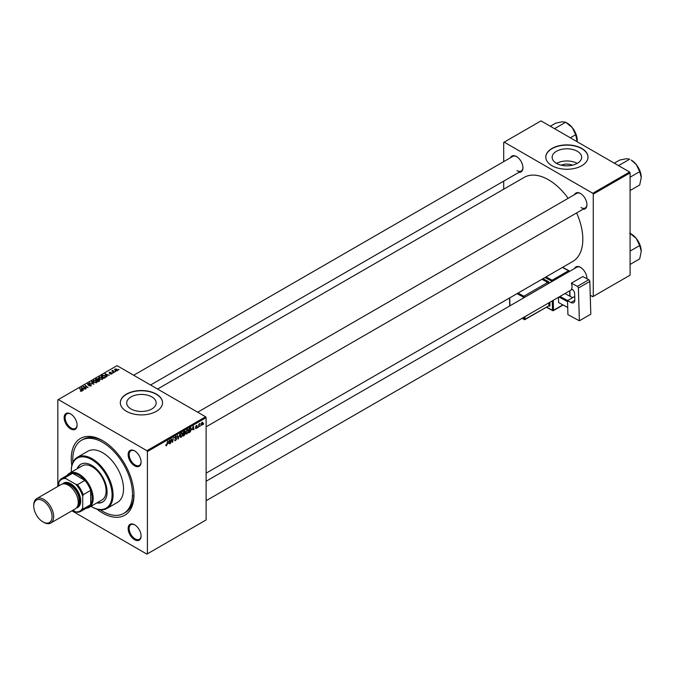 <?xml version="1.0" encoding="UTF-8"?>
<svg xmlns="http://www.w3.org/2000/svg" width="675" height="675" viewBox="0 0 675 675"><rect width="100%" height="100%" fill="white"/><g stroke="black" fill="none" stroke-linecap="round" stroke-linejoin="round"><path stroke-width="1.01" d="M561.271 165.181A9.349 5.392 180 0 1 572.518 165.181M577.327 151.284A14.749 8.513 0 0 0 561.246 149.437A14.749 8.513 0 0 0 552.142 157.309A14.749 8.513 0 0 0 556.462 163.333A14.749 8.513 0 0 0 572.535 165.172A14.749 8.513 0 0 0 581.648 157.309A14.749 8.513 0 0 0 577.327 151.284M577.201 163.401A14.749 8.513 0 0 0 556.588 163.401M581.825 148.458A21.111 12.192 0 0 0 558.816 145.817A21.111 12.192 0 0 0 545.78 157.081A21.111 12.192 0 0 0 551.964 165.696A21.111 12.192 0 0 0 574.973 168.337A21.111 12.192 0 0 0 588.009 157.081A21.111 12.192 0 0 0 581.825 148.458M588.001 157.191A21.111 12.192 0 0 0 581.825 148.686A21.111 12.192 0 0 0 558.908 146.028A21.111 12.192 0 0 0 545.78 157.191M131.001 408.966A14.749 8.513 180 0 1 126.681 402.941A14.749 8.513 180 0 1 135.793 395.077A14.749 8.513 180 0 1 151.867 396.925A14.749 8.513 180 0 1 156.187 402.941A14.749 8.513 180 0 1 147.074 410.813A14.749 8.513 180 0 1 131.001 408.966M156.364 394.099A21.111 12.192 0 0 0 133.355 391.458A21.111 12.192 0 0 0 120.319 402.713A21.111 12.192 0 0 0 126.503 411.337A21.111 12.192 0 0 0 149.512 413.977A21.111 12.192 0 0 0 162.548 402.713A21.111 12.192 0 0 0 156.364 394.099M162.548 402.832A21.111 12.192 0 0 0 156.364 394.327A21.111 12.192 0 0 0 133.447 391.66A21.111 12.192 0 0 0 120.319 402.832M134.62 539.73A9.146 5.282 60 0 1 128.149 528.525A9.146 5.282 60 0 1 134.62 524.787L134.62 524.787A9.146 5.282 60 0 1 141.083 535.992A9.146 5.282 60 0 1 134.62 539.73M134.873 524.939A8.446 4.877 -120 0 0 130.891 524.661A8.446 4.877 -120 0 0 129.6 531.428A8.446 4.877 -120 0 0 135.118 538.869A8.446 4.877 -120 0 0 139.337 539.283A8.446 4.877 -120 0 0 141.083 535.697M70.622 428.887A9.146 5.282 60 0 1 64.15 417.682A9.146 5.282 60 0 1 70.622 413.952L70.622 413.952A9.146 5.282 60 0 1 77.093 425.157A9.146 5.282 60 0 1 70.622 428.887M70.875 414.104A8.446 4.877 -120 0 0 66.901 413.817A8.446 4.877 -120 0 0 65.602 420.584A8.446 4.877 -120 0 0 71.12 428.026A8.446 4.877 -120 0 0 75.347 428.448A8.446 4.877 -120 0 0 77.085 424.853M134.62 465.834A9.146 5.282 60 0 1 128.149 454.629A9.146 5.282 60 0 1 134.62 450.892L134.62 450.892A9.146 5.282 60 0 1 141.083 462.097A9.146 5.282 60 0 1 134.62 465.834M134.873 451.043A8.446 4.877 -120 0 0 130.891 450.765A8.446 4.877 -120 0 0 129.6 457.532A8.446 4.877 -120 0 0 135.118 464.974A8.446 4.877 -120 0 0 139.337 465.387A8.446 4.877 -120 0 0 141.083 461.801M574.492 194.653A9.146 5.282 60 0 1 580.475 193.48L580.475 193.48A9.146 5.282 60 0 1 586.946 204.685A9.146 5.282 60 0 1 582.938 209.275M580.736 193.632A8.446 4.877 -120 0 0 576.754 193.345L197.682 412.206M510.502 157.705A9.146 5.282 60 0 1 516.485 156.532L516.485 156.532A9.146 5.282 60 0 1 522.956 167.738A9.146 5.282 60 0 1 518.948 172.328M516.738 156.684A8.446 4.877 -120 0 0 512.764 156.398L133.684 375.258M574.492 268.54A9.146 5.282 60 0 1 580.475 267.376L580.475 267.376A9.146 5.282 60 0 1 586.946 278.573A9.146 5.282 60 0 1 586.946 278.758M580.736 267.528A8.446 4.877 -120 0 0 576.754 267.241L206.12 481.224M71.803 465.699A44.339 25.599 60 0 1 102.617 440.64A44.339 25.599 60 0 1 133.971 494.935A44.339 25.599 60 0 1 102.617 513.034A44.339 25.599 60 0 1 96.862 509.093M103.376 441.087A42.221 24.376 -120 0 0 83 439.408L81.506 440.269A42.221 24.376 -120 0 0 72.866 462.485M206.12 473.15L572.763 261.478A48.558 28.038 -120 0 0 576.61 212.929M568.164 198.307A48.558 28.038 -120 0 0 548.48 179.778A48.558 28.038 -120 0 0 524.205 177.373L157.57 389.045M205.622 416.796L206.12 417.656L147.403 451.558L146.905 450.697L205.622 416.796L117.053 365.656L57.831 399.845L57.831 486.439M147.403 451.558L147.403 553.837L146.905 554.124L71.913 510.823M185.836 433.24L187.009 433.915L185.811 432.869L186.292 430.81L187.321 429.604L188.528 430.701L187.009 433.915L186.258 434M187.321 429.604L188.106 429.528M192.198 429.773L193.438 426.127L193.911 429.874L193.43 429.055L191.936 429.621M165.729 445.382L166.438 445.787L165.755 444.926L166.463 445.306L167.721 440.977L167.29 444.175L166.438 445.787L165.729 445.314M165.822 444.884L166.463 445.306M174.547 439.864L175.627 440.488L174.547 439.746L175.652 439.999L176.361 438.919L174.909 437.839L175.888 436.21L176.901 436.784L175.871 436.683L175.272 437.602L176.715 438.674L175.627 440.488L174.833 440.623M174.547 439.763L175.652 439.999M176.259 438.623L174.926 438.041M175.053 438.328L174.909 437.839L176.192 438.581M175.888 436.21L176.901 436.784L175.897 436.202M176.538 437.037L175.517 436.48M174.96 437.425L175.407 437.889M176.032 437.948L176.715 438.674L174.918 437.636M179.972 433.898L177.989 439.071L177.457 435.35L178.276 438.328L179.972 433.898M180.048 436.582L181.221 437.257L180.023 436.21L180.495 434.152L181.533 432.945L182.739 434.042L181.221 437.257L180.47 437.341M181.533 432.945L182.309 432.869M203.673 423.664L203.226 424.499L203.673 423.664M206.12 417.656L206.12 519.936L147.403 553.837M184.402 433.063L185.313 433.586L184.309 435.417L182.917 436.227L183.507 431.865L184.882 431.139L185.313 433.586L184.621 432.877M184.882 431.139L185.363 431.772L184.511 431.283M168.353 443.534L169.594 439.898L170.075 443.644L169.703 443.855L169.594 442.817L168.092 443.382M171.172 440.556L170.429 443.433L171.028 439.071L171.408 438.843L172.403 441.686L173.256 437.78L172.665 442.142L172.285 442.361L171.281 439.535L170.851 440.37M195.353 428.093L196.222 428.591L195.353 428.051L196.239 428.22L196.712 427.494L195.674 426.718L196.433 425.444L197.26 425.858L196.037 426.44L197.075 427.258L196.222 428.591L195.353 428.102M195.716 427.79L196.239 428.22M196.433 425.444L197.26 425.858L196.493 425.41M196.898 426.119L196.147 425.663M195.699 426.44L196.366 426.743M190.612 427.815L191.379 428.962L190.299 431.865L188.705 432.877L189.295 428.515L191.008 427.857M202.568 422.618L202.998 422.871L201.876 425.334L201.015 424.668L202.154 422.137L202.998 422.871L202.154 422.137M201.015 424.837L201.563 424.988M200.323 425.596L199.884 426.431L200.323 425.596M199.032 425.748L198.484 427.241L198.906 424.069L199.277 423.858L199.184 424.516L200.019 423.478L198.703 425.562M197.885 427.005L197.438 427.84L197.885 427.005M113.206 373.047L112.421 372.921L113.206 373.047M115.644 371.638L114.868 371.512L115.644 371.638M98.693 377.958L99.2 377.055L101.95 377.257L102.971 378.548L102.457 379.299L99.757 379.122L98.677 377.806M107.173 376.532L106.777 376.751L104.912 373.807L109.316 375.292L107.89 375.022L106.65 375.73L107.173 376.532M99.714 380.835L98.322 381.637L95.428 379.291L96.322 378.776L98.128 378.709L98.499 379.477L99.638 379.628L99.638 380.877M98.128 379.924L98.128 378.709L98.499 379.747M93.859 384.218L89.378 382.776L93.184 384.024L91.505 381.552L91.893 381.324L93.859 384.218M80.409 391.146L80.443 390.707L81.506 390.926L81.329 390.277L79.642 388.403L81.768 390.125L81.886 391.179L80.409 391.146M81.506 391.331L81.329 390.277M81.768 391.238L81.768 390.125L81.886 391.179M86.206 388.631L82.949 386.488L87.286 387.399L85.177 385.206L88.071 387.551L83.734 386.648L86.206 388.631M146.905 450.697L58.328 399.558M83.329 390.293L82.941 390.521L81.076 387.577L85.48 389.053L84.046 388.783L82.806 389.5L83.329 390.293M91.074 385.872L88.822 385.813L90.695 385.627L90.821 384.877L87.708 384.758L87.758 383.662L89.792 383.653L88.155 383.906L88.054 384.539L91.15 384.649L91.15 385.83M90.695 386.049L90.821 384.877M87.708 384.758L87.758 383.662L87.758 384.784M88.155 383.906L88.054 384.902M92.905 381.299L93.412 380.396L96.162 380.599L97.183 381.89L96.668 382.649L93.968 382.463L92.888 381.147M109.949 373.984L111.459 373.292L109.223 373.199L109.257 372.347L110.852 372.313L109.561 372.541L109.772 373.056L111.797 373.064L111.67 373.984L109.949 373.984M111.375 374.119L111.459 373.292M109.223 373.199L109.257 372.347L109.257 373.224M109.561 372.541L109.527 373.326M111.797 373.908L111.797 373.064L111.67 373.984M105.14 377.696L104.11 378.295L101.216 375.941L102.575 375.216L104.726 375.57L105.621 377.325L105.14 377.696M105.789 376.903L105.621 377.325M117.323 370.718L115.45 370.634L114.986 369.039L116.885 369.166L117.323 370.718L117.703 370.162M114.581 369.588L114.986 369.039L114.986 370.305M112.936 370.33L114.252 372.44L111.78 370.946L112.582 371.09L112.936 370.33L112.793 371.765M112.582 371.09L112.598 370.423L112.582 371.09M118.994 369.706L118.209 369.579L118.994 369.706M100.17 509.785A42.221 24.376 -120 0 0 102.617 511.312A42.221 24.376 -120 0 0 123.727 513.405L125.221 512.544A42.221 24.376 -120 0 0 133.962 494.058M133.11 495.863A42.221 24.376 -120 0 0 133.852 496.226M629.589 172.015L630.087 172.876L593.266 194.138L592.768 193.278L629.589 172.015L541.021 120.876L503.693 142.425L503.693 161.637M503.693 181.136L503.693 189.211M593.266 194.138L593.266 296.418L592.768 296.705L590.245 295.245M593.266 296.418L630.087 275.155L630.087 172.876M592.768 193.278L504.191 142.138M580.972 207.554A8.446 4.877 -120 0 0 585.2 207.976A8.446 4.877 -120 0 0 586.946 204.39M516.983 170.606A8.446 4.877 -120 0 0 521.201 171.028A8.446 4.877 -120 0 0 522.948 167.442M586.913 278.741A8.446 4.877 -120 0 0 586.946 278.277M83.329 386.8L83.329 386.269M85.177 385.72L85.177 385.206M83.734 387.138L83.734 386.648M81.515 388.277L81.515 387.315M82.806 390.31L82.806 389.5M82.046 388.277L82.603 389.146L83.59 388.581L81.624 387.695L82.046 389.112M82.603 389.981L82.603 389.146M81.624 388.446L81.624 387.695M83.59 389.045L83.59 388.581M80.443 391.163L80.443 390.707M79.642 388.91L79.642 388.403M91.893 382.134L91.893 381.324M93.412 382.075L93.412 380.396M96.162 381.063L96.162 380.599M93.454 382.118L93.454 381.291L94.348 382.269L96.289 382.396L96.635 381.864L96.635 382.666M93.808 380.641L93.454 381.291L93.808 380.641L95.766 380.784L96.289 382.809M96.128 379.35L97.031 380.084L98.069 379.316L96.753 378.996L96.128 379.856M97.031 380.59L97.031 380.084M97.369 380.354L98.347 381.156L99.368 380.54L99.267 379.831L98.137 379.915L97.369 380.869M98.347 381.62L98.347 381.156M99.368 381.038L99.267 379.831M105.359 374.507L105.359 373.553M106.65 376.549L106.65 375.73M105.891 374.507L106.439 375.384L107.426 374.811L105.469 373.933L105.891 375.351M106.439 376.22L106.439 375.384M105.469 374.684L105.469 373.933M107.426 375.283L107.426 374.811M104.726 376.017L104.726 375.57M101.925 376.009L104.144 377.806L105.241 376.827L104.338 375.764L102.963 375.477L101.925 376.515M104.144 378.278L104.144 377.806M104.608 378.008L104.608 377.536M99.2 378.734L99.2 377.055M101.95 377.722L101.95 377.257M99.233 377.84L99.233 378.768L99.242 377.949L100.136 378.928L102.077 379.055L102.431 378.515L102.431 379.316M99.596 377.3L99.242 377.949L99.596 377.3L101.554 377.443L102.077 379.468M116.885 369.638L116.885 369.166M117.011 370.853L116.522 369.368L115.282 369.233L115.062 370.364M115.282 369.233L115.779 370.406L117.214 370.212L117.214 370.777M115.231 371.807L115.231 371.301M112.151 371.242L112.151 370.735M112.793 373.216L112.793 372.71M118.581 369.875L118.581 369.368M183.803 432.16L183.617 433.519L185.001 431.992L183.49 431.983M184.013 431.57L185.001 431.992M183.549 434.033L183.355 435.502L184.95 433.789L183.237 433.848M183.912 433.35L184.95 433.789M180.782 434.295L180.385 436.016L181.246 436.776L182.377 434.211L181.524 433.426L180.503 434.135M181.17 433.223L182.064 433.375L181.432 433.013M180.031 436.438L181.246 436.776M177.905 438.488L178.453 438.801M177.846 438.075L178.276 438.328M176.361 436.615L176.901 436.877M169.653 443.399L170.075 443.644M169.037 441.475L168.556 442.952L169.543 442.378L169.324 440.488L168.767 441.323M171.922 441.408L172.403 441.686M172.066 441.796L172.665 442.142M195.699 426.457L197.075 427.258M192.873 427.714L192.392 429.19L193.379 428.617L193.16 426.727L192.611 427.562M189.591 428.819L189.143 432.16L191.017 429.148L190.578 428.321L189.278 428.633M190.114 428.051L191.017 429.148M186.57 430.954L186.173 432.675L187.034 433.426L188.165 430.869L187.312 430.085L186.3 430.793M186.958 429.882L187.852 430.034L187.22 429.671M185.819 433.088L187.034 433.426M202.643 423.082L202.146 422.516L201.369 424.406L201.876 424.963L202.643 423.082L201.867 422.356M201.04 424.212L201.876 424.963M96.846 502.926A21.819 12.597 -120 0 0 102.583 502.048A21.819 12.597 -120 0 0 105.924 484.574A21.819 12.597 -120 0 0 91.673 465.345A21.819 12.597 -120 0 0 80.764 464.265A21.819 12.597 -120 0 0 77.136 468.796M81.017 464.13A21.819 12.597 -120 0 0 77.633 468.509M90.99 506.309A28.856 16.656 -120 0 0 91.673 506.714A28.856 16.656 -120 0 0 112.075 494.935A28.856 16.656 -120 0 0 91.673 459.599A28.856 16.656 -120 0 0 71.272 471.378A28.856 16.656 -120 0 0 71.28 472.179M92.171 507.001L91.673 506.714L92.171 507.001A29.557 17.061 60 0 0 106.945 508.469L117.399 502.436A29.557 17.061 -120 0 0 121.93 478.752A29.557 17.061 -120 0 0 102.617 452.706A29.557 17.061 -120 0 0 87.843 451.237L77.389 457.27A29.557 17.061 60 0 1 92.171 458.738A29.557 17.061 60 0 1 111.476 484.785A29.557 17.061 60 0 1 106.945 508.469M123.727 513.405A42.221 24.376 -120 0 0 130.207 479.571A42.221 24.376 -120 0 0 102.617 442.361A42.221 24.376 -120 0 0 81.506 440.269M67.12 475.394A19.702 11.374 60 0 1 69.382 473.276L82.316 465.809A19.702 11.374 60 0 1 92.171 466.779A19.702 11.374 60 0 1 105.038 484.144A19.702 11.374 60 0 1 102.018 499.939L89.083 507.406A19.702 11.374 60 0 1 86.122 508.3M71.272 471.091A29.557 17.061 60 0 1 71.272 470.804A29.557 17.061 60 0 1 77.389 457.27M97.343 502.639A21.819 12.597 -120 0 0 102.828 501.905M641.25 177.424A14.167 8.176 60 0 0 636.247 164.523A14.167 8.176 -120 0 0 631.235 160.076L636.247 164.523L639.697 171.644L641.25 177.424L639.697 185.001L630.087 190.544M630.087 177.196L639.697 171.644M618.975 165.89L618.848 165.443L629.682 159.182L626.231 158.735L619.667 160.076L614.292 163.181M618.848 165.443L618.401 165.561M629.682 233.078L636.247 238.41A14.167 8.176 -120 0 0 631.235 233.972L630.087 233.314M630.087 251.083L639.697 245.54L641.25 251.319L639.697 258.888L630.087 264.44M641.25 251.319A14.167 8.176 60 0 0 636.247 238.41L639.697 245.54M554.985 128.942L554.411 128.613M570.333 137.801L575.708 134.696L577.201 141.767M554.858 128.495L565.692 122.242L572.248 127.575L575.708 134.696M550.302 126.242L555.677 123.137L562.233 121.795L565.692 122.242M577.26 140.484A14.167 8.176 -120 0 0 572.248 127.575A14.167 8.176 -120 0 0 566.654 122.816M69.382 473.276A19.702 11.374 60 0 1 84.561 478.558A19.702 11.374 60 0 1 93.167 498.386A19.702 11.374 60 0 1 89.083 507.406M72.908 510.249L75.752 511.886A18.301 10.564 -120 0 0 82.713 507.87L83.211 508.942A19.001 10.969 60 0 1 80.772 511.397L88.231 507.085A19.001 10.969 -120 0 0 90.678 504.63A19.001 10.969 -120 0 0 92.171 498.386A19.001 10.969 -120 0 0 90.678 490.413A19.001 10.969 -120 0 0 84.89 480.389L72.579 473.285A19.001 10.969 -120 0 0 69.238 474.171L61.771 478.482A19.001 10.969 60 0 1 65.112 477.596L65.796 478.558A18.301 10.564 -120 0 0 58.826 482.583L58.826 485.865M83.211 508.942L90.678 504.63L90.678 490.413L83.211 494.724L82.713 496.37A18.301 10.564 -120 0 0 75.752 484.304L77.422 484.701L84.89 480.389A19.001 10.969 -120 0 0 72.579 473.285L65.112 477.596M58.826 482.583L59.324 480.938A19.001 10.969 60 0 1 61.771 478.482M80.772 511.397A19.001 10.969 60 0 1 77.422 512.283L75.752 511.886M82.713 507.87L82.713 496.37M75.752 484.304L65.796 478.558M77.422 484.701A19.001 10.969 60 0 1 83.211 494.724M43.706 522.349L42.905 521.885A12.952 7.476 -120 0 0 52.059 516.603A12.952 7.476 -120 0 0 42.905 500.74A12.952 7.476 -120 0 0 33.75 506.031A12.952 7.476 -120 0 0 42.905 521.885L43.706 522.349A14.074 8.125 60 0 0 50.743 523.041A14.074 8.125 60 0 0 52.895 511.768A14.074 8.125 60 0 0 43.706 499.365A14.074 8.125 60 0 0 36.661 498.665A14.074 8.125 60 0 0 33.75 505.111L33.75 506.031M77.178 506.959A13.373 7.72 -120 0 0 78.95 496.176A13.373 7.72 -120 0 0 70.276 484.591A13.373 7.72 -120 0 0 63.813 483.815M62.598 483.95A14.074 8.125 60 0 1 70.774 483.73A14.074 8.125 60 0 1 80.266 497.273A14.074 8.125 60 0 1 76.452 507.938M65.458 484.009A12.665 7.315 60 0 1 70.276 485.173A12.665 7.315 60 0 1 78.131 495.07A12.665 7.315 60 0 1 77.828 505.432M36.661 498.665L61.248 484.473A14.074 8.125 60 0 1 68.285 485.173A14.074 8.125 60 0 1 77.482 497.568A14.074 8.125 60 0 1 75.322 508.849L50.743 523.041M574.72 296.468L567.506 300.628L567.928 314.651L579.369 320.794L590.811 314.187L589.823 281.458L578.382 288.065L579.369 320.794M567.506 300.628L570.991 302.501L574.822 300.282M578.382 288.065A1.409 0.81 -120 0 0 577.353 286.36L571.388 283.163A8.446 4.877 60 0 1 571.556 289.01L572.054 289.271A3.518 2.033 60 0 1 574.636 293.532L574.822 299.953A5.628 3.248 60 0 1 573.666 302.695A5.628 3.248 60 0 1 570.991 302.501M577.353 286.36L588.794 279.754L582.829 276.556L571.388 283.163M588.794 279.754A1.409 0.81 60 0 1 589.823 281.458M567.709 307.488L558.605 302.577L558.444 297.312M558.605 302.577L567.709 307.462M567.54 301.624L558.959 297.017M572.619 297.675L564.95 293.558M559.972 296.435L567.641 300.552M84.451 387.72L84.451 387.197M96.322 379.24L96.322 378.776M97.622 380.211L97.622 379.747M99.031 381.232L99.031 380.759M102.085 375.916L102.085 375.443M113.425 372.279L113.425 371.748M177.702 437.079L178.158 437.341M171.349 439.779L171.88 440.092M171.636 440.665L172.218 441.003M195.682 426.862L196.29 427.207M551.669 281.72L551.652 281.07L544.995 277.501M546.573 307.1L552.53 310.289L552.243 300.89M549.256 283.112A1.409 0.81 -120 0 0 548.235 281.543L547.754 282.412L541.915 279.281M549.838 302.282L549.939 305.454L548.944 305.471L548.859 302.847M548.64 305.91L548.977 306.087A1.409 0.81 -120 0 0 549.939 305.454M542.928 278.699L548.235 281.543M546.008 276.919L552.125 280.201L568.553 270.717L562.427 267.435M553.222 300.324L553.525 310.272L562.857 304.881M569.801 296.165L569.641 290.849M569.067 271.679L552.648 281.163M524.973 316.634L525.057 319.267L548.792 305.817L524.914 319.604L521.935 318.389M548.286 283.677L524.399 297.464M518.029 293.068L523.876 296.207L547.754 282.412L548.269 283.264L549.129 283.188M523.42 298.029L523.395 297.076L517.016 293.659M509.718 297.869L509.954 305.809M522.155 318.262L524.062 319.283L523.994 317.199M523.876 296.207L523.395 297.076L524.391 297.059L523.876 296.207M524.062 319.283L524.222 319.613A0.7 0.7 0 0 0 524.914 319.604L524.062 319.283M552.125 280.201L551.652 281.07L552.648 281.053L552.125 280.201M546.353 307.226L552.69 310.627A0.7 0.7 0 0 0 553.373 310.618L552.53 310.289L553.373 310.618L563.093 305.007M568.553 270.717L569.27 271.282A0.7 0.7 0 0 0 568.898 270.683L568.553 270.717M569.278 271.552L568.898 270.683L562.629 267.325M81.675 390.698L81.675 391.281M91.049 385.197L91.049 385.889M87.851 384.269L87.851 384.826M93.445 381.181L93.445 382.109M99.562 380.227L99.562 380.919M111.611 373.494L111.611 374.017M109.392 372.76L109.392 373.283M105.241 376.827L105.241 377.646M184.866 431.671L184.351 431.376M184.832 433.443L184.292 433.131M175.078 440.1L174.547 439.796M176.234 438.598L174.243 437.451M166.202 445.34L165.738 445.07M195.877 428.271L195.421 428.009M196.611 427.267L195.674 426.727M196.754 425.765L196.324 425.512M190.763 428.355L190.173 428.009M202.449 422.491L202.011 422.238M71.272 471.378L71.272 470.804M639.47 169.813L636.938 165.434M206.12 426.828L585.2 207.976M572.214 289.364L206.12 500.723M639.47 243.709L636.938 239.321M521.201 171.028L150.576 385.012M572.948 128.486L575.471 132.865M509.76 305.918L509.524 297.987M570.021 296.283L569.852 290.723"/></g></svg>
